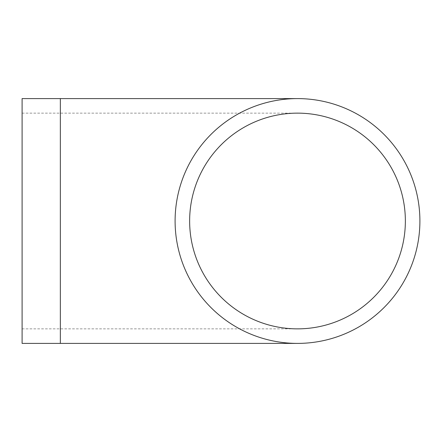 <?xml version="1.0" encoding="UTF-8"?>
<svg xmlns="http://www.w3.org/2000/svg" width="442" height="442" viewBox="0 0 442 442"><rect width="100%" height="100%" fill="white"/><g stroke="black" fill="none" stroke-linecap="round" stroke-linejoin="round"><path stroke-width="0.33" stroke-dasharray="2.21 1.66" d="M22.1 221L22.1 328.865L22.1 221M22.1 343.401L22.1 98.599M175.098 221A122.401 122.401 0 0 0 297.499 343.401A122.401 122.401 0 0 0 419.9 221A122.401 122.401 0 0 0 297.499 98.599A122.401 122.401 0 0 0 175.098 221A122.401 122.401 0 0 0 297.499 343.401A122.401 122.401 0 0 0 419.9 221A122.401 122.401 0 0 0 297.499 98.599A122.401 122.401 0 0 0 175.098 221M189.635 221A107.865 107.865 0 0 0 297.499 328.865A107.865 107.865 0 0 0 405.364 221A107.865 107.865 0 0 0 297.499 113.135A107.865 107.865 0 0 0 189.635 221A107.865 107.865 0 0 0 297.499 328.865A107.865 107.865 0 0 0 405.364 221A107.865 107.865 0 0 0 297.499 113.135A107.865 107.865 0 0 0 189.635 221M60.35 221L60.35 328.865L60.35 221M60.35 343.401L60.35 98.599M22.1 328.865L297.499 328.865M22.1 113.135L297.499 113.135"/><path stroke-width="0.66" d="M175.098 221A122.401 122.401 0 0 0 358.7 327.003A122.401 122.401 0 0 0 358.7 114.997A122.401 122.401 0 0 0 175.098 221M189.635 221A107.865 107.865 0 0 0 351.434 314.411A107.865 107.865 0 0 0 351.434 127.589A107.865 107.865 0 0 0 189.635 221M60.35 343.401L60.35 98.599L22.1 98.599L22.1 343.401L297.499 343.401M60.35 98.599L297.499 98.599"/></g></svg>
